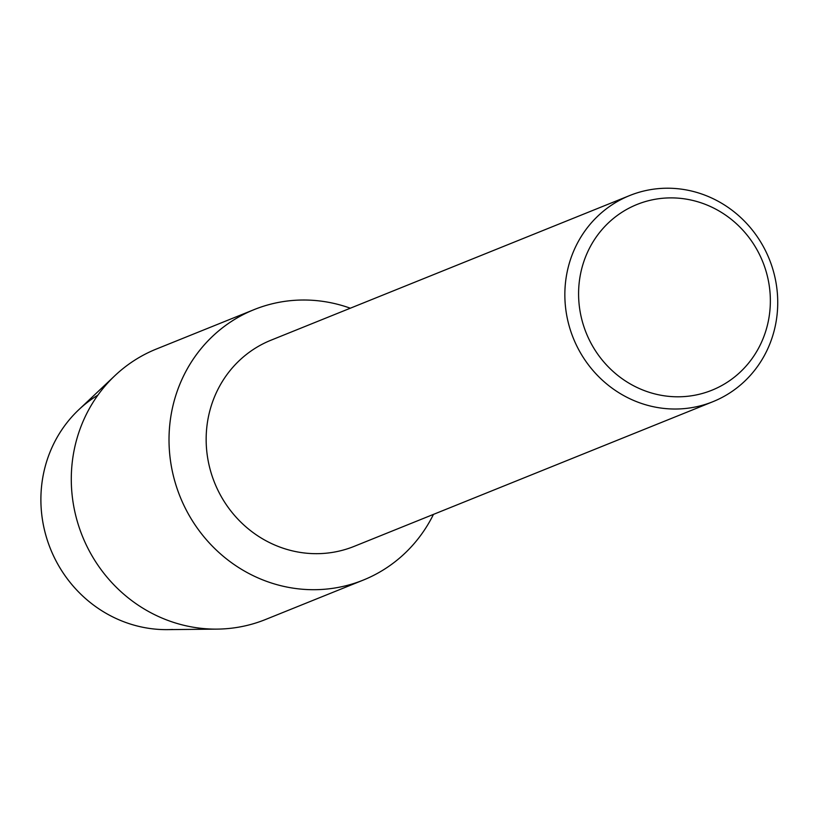 <?xml version="1.0" encoding="UTF-8"?>
<svg xmlns="http://www.w3.org/2000/svg" width="818" height="818" viewBox="0 0 818 818"><rect width="100%" height="100%" fill="white"/><g stroke="black" fill="none" stroke-linecap="round" stroke-linejoin="round"><path stroke-width="1.23" d="M712.867 401.71L354.174 546.363A111.156 105.655 -112 0 1 321.863 553.53A111.156 105.655 -112 0 1 209.316 466.178A111.156 105.655 -112 0 1 271.024 340.186L629.717 195.533A111.156 105.655 -112 0 1 662.038 188.365A111.156 105.655 -112 0 1 774.574 275.717A111.156 105.655 -112 0 1 712.867 401.71A111.156 105.655 -112 0 1 680.545 408.877A111.156 105.655 -112 0 1 568.009 321.525A111.156 105.655 -112 0 1 629.717 195.533M296.515 300.206A145.839 138.62 -112 0 1 350.309 308.212A145.839 138.62 -112 0 0 296.515 300.206A145.839 138.62 -112 0 0 169.541 452.374A145.839 138.62 -112 0 0 320.809 589.512A145.839 138.62 -112 0 1 173.16 474.91A145.839 138.62 -112 0 1 254.122 309.613A145.839 138.62 -112 0 1 296.515 300.206M433.458 514.389A145.839 138.62 -112 0 1 320.809 589.512A145.839 138.62 -112 0 0 363.212 580.115A145.839 138.62 -112 0 0 433.458 514.389M666.128 198.017A100.133 95.174 -112 0 1 769.994 292.19A100.133 95.174 -112 0 1 682.805 396.669A100.133 95.174 -112 0 1 578.95 302.496A100.133 95.174 -112 0 1 666.128 198.017M172.557 629.471A126.493 120.236 -112 0 1 47.137 539.583A126.493 120.236 -112 0 1 97.915 395.114M363.212 580.115L265.482 619.523A145.839 138.62 -112 0 1 223.089 628.919A145.839 138.62 -112 0 1 217.261 629.114L167.506 629.635A126.493 120.236 -112 0 1 50.511 548.97A126.493 120.236 -112 0 1 78.814 409.706L115.011 375.564A145.839 138.62 -112 0 1 156.402 349.02L254.122 309.613M217.261 629.114A145.839 138.62 -112 0 1 82.383 536.117A145.839 138.62 -112 0 1 115.011 375.564"/></g></svg>
